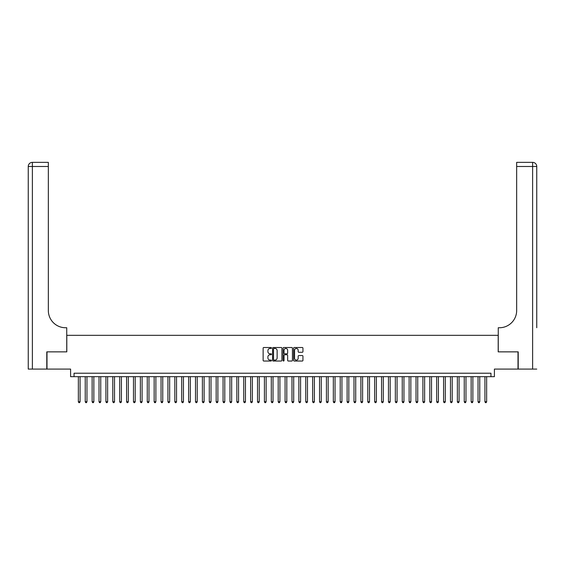 <?xml version="1.0" encoding="UTF-8"?>
<svg xmlns="http://www.w3.org/2000/svg" width="565" height="565" viewBox="0 0 565 565"><rect width="100%" height="100%" fill="white"/><g stroke="black" fill="none" stroke-linecap="round" stroke-linejoin="round"><path stroke-width="0.85" d="M271.475 347.984A0.473 0.473 0 0 0 271.002 347.51L263.813 347.51A0.678 0.678 0 0 0 263.135 348.181L263.135 360.357A0.678 0.678 0 0 0 263.813 361.035L271.002 361.035A0.473 0.473 0 0 0 271.475 360.562A0.473 0.473 0 0 0 271.002 360.089L270.07 360.089A2.161 2.161 0 0 1 267.909 357.928L267.909 356.911A2.161 2.161 0 0 1 270.07 354.742L271.002 354.742A0.473 0.473 0 0 0 271.475 354.269A0.473 0.473 0 0 0 271.002 353.796L270.07 353.796A2.161 2.161 0 0 1 267.909 351.635L267.909 350.618A2.161 2.161 0 0 1 270.07 348.457L271.002 348.457A0.473 0.473 0 0 0 271.475 347.984M302.268 352.278A0.678 0.678 0 0 0 302.946 351.599L302.946 348.181A0.678 0.678 0 0 0 302.268 347.51L294.287 347.51A0.678 0.678 0 0 0 293.609 348.181L293.609 360.357A0.678 0.678 0 0 0 294.287 361.035L302.268 361.035A0.678 0.678 0 0 0 302.946 360.357L302.946 356.233A0.678 0.678 0 0 0 302.268 355.555L298.85 355.555A0.678 0.678 0 0 0 298.179 356.233L298.179 358.281A1.808 1.808 0 0 1 296.364 360.089A1.808 1.808 0 0 1 294.556 358.281L294.556 350.265A1.808 1.808 0 0 1 296.364 348.457A1.808 1.808 0 0 1 298.179 350.265L298.179 351.599A0.678 0.678 0 0 0 298.85 352.278L302.268 352.278M490.957 376.671L494.403 376.671L494.403 369.086L518.006 369.086L518.006 351.861L498.196 351.861L498.196 335.32L66.804 335.32L66.804 351.861L46.994 351.861L46.994 369.086L70.597 369.086L70.597 376.671L490.957 376.671L490.957 373.225L74.043 373.225L74.043 376.671M281.907 348.181A0.678 0.678 0 0 0 281.229 347.51L273.248 347.51A0.678 0.678 0 0 0 272.57 348.181L272.57 360.357A0.678 0.678 0 0 0 273.248 361.035L281.229 361.035A0.678 0.678 0 0 0 281.907 360.357L281.907 348.181M283.771 347.51L291.752 347.51A0.678 0.678 0 0 1 292.43 348.181L292.43 360.357A0.678 0.678 0 0 1 291.752 361.035L288.334 361.035A0.678 0.678 0 0 1 287.656 360.357L287.656 355.42A0.678 0.678 0 0 0 286.985 354.742L284.718 354.742A0.678 0.678 0 0 0 284.04 355.42L284.04 360.562A0.473 0.473 0 0 1 283.566 361.035A0.473 0.473 0 0 1 283.093 360.562L283.093 348.181A0.678 0.678 0 0 1 283.771 347.51M273.997 348.457A0.473 0.473 0 0 0 273.524 348.93L273.524 359.615A0.473 0.473 0 0 0 273.997 360.089L274.971 360.089A2.161 2.161 0 0 0 277.14 357.928L277.14 350.618A2.161 2.161 0 0 0 274.971 348.457L273.997 348.457M287.656 350.3A1.808 1.808 0 0 0 285.848 348.485A1.808 1.808 0 0 0 284.04 350.3L284.04 353.125A0.678 0.678 0 0 0 284.718 353.796L286.985 353.796A0.678 0.678 0 0 0 287.656 353.125L287.656 350.3M78.351 376.671L78.351 401.75L80.075 401.75L80.075 376.671M80.075 401.75L79.552 402.647L78.867 402.647L78.351 401.75M46.789 351.861L66.741 351.861L66.741 327.742L65.568 327.742A17.225 17.225 0 0 1 48.336 310.51L48.336 166.484L32.382 166.484L32.382 369.086L46.789 369.086L46.789 351.861M32.382 369.086L28.25 369.086L28.25 166.484A4.132 4.132 0 0 1 32.382 162.353L48.336 162.353L48.336 166.484M65.568 327.742A17.225 17.225 0 0 1 48.336 310.51M32.382 162.353A4.132 4.132 0 0 0 28.25 166.484L32.382 166.484L32.382 162.353M536.75 369.086L518.211 369.086L518.211 351.861L498.259 351.861L498.259 327.742L499.432 327.742A17.225 17.225 0 0 0 516.664 310.51L516.664 162.353L532.618 162.353A4.132 4.132 0 0 1 536.75 166.484L536.75 327.742M499.432 327.742A17.225 17.225 0 0 0 516.664 310.51M532.618 369.086L532.618 166.484L536.75 166.484A4.132 4.132 0 0 0 532.618 162.353L532.618 166.484L516.664 166.484M85.237 376.671L85.237 401.75L86.961 401.75L86.961 376.671M86.961 401.75L86.445 402.647L85.76 402.647L85.237 401.75M92.13 376.671L92.13 401.75L93.854 401.75L93.854 376.671M93.854 401.75L93.338 402.647L92.646 402.647L92.13 401.75M99.023 376.671L99.023 401.75L100.747 401.75L100.747 376.671M100.747 401.75L100.231 402.647L99.539 402.647L99.023 401.75M105.916 376.671L105.916 401.75L107.64 401.75L107.64 376.671M107.64 401.75L107.117 402.647L106.432 402.647L105.916 401.75M112.802 376.671L112.802 401.75L114.526 401.75L114.526 376.671M114.526 401.75L114.01 402.647L113.325 402.647L112.802 401.75M119.695 376.671L119.695 401.75L121.418 401.75L121.418 376.671M121.418 401.75L120.903 402.647L120.211 402.647L119.695 401.75M126.588 376.671L126.588 401.75L128.312 401.75L128.312 376.671M128.312 401.75L127.796 402.647L127.104 402.647L126.588 401.75M133.481 376.671L133.481 401.75L135.204 401.75L135.204 376.671M135.204 401.75L134.682 402.647L133.997 402.647L133.481 401.75M140.367 376.671L140.367 401.75L142.09 401.75L142.09 376.671M142.09 401.75L141.575 402.647L140.89 402.647L140.367 401.75M147.26 376.671L147.26 401.75L148.983 401.75L148.983 376.671M148.983 401.75L148.468 402.647L147.776 402.647L147.26 401.75M154.153 376.671L154.153 401.75L155.876 401.75L155.876 376.671M155.876 401.75L155.361 402.647L154.669 402.647L154.153 401.75M161.046 376.671L161.046 401.75L162.762 401.75L162.762 376.671M162.762 401.75L162.247 402.647L161.562 402.647L161.046 401.75M167.932 376.671L167.932 401.75L169.655 401.75L169.655 376.671M169.655 401.75L169.14 402.647L168.448 402.647L167.932 401.75M174.825 376.671L174.825 401.75L176.548 401.75L176.548 376.671M176.548 401.75L176.033 402.647L175.341 402.647L174.825 401.75M181.718 376.671L181.718 401.75L183.441 401.75L183.441 376.671M183.441 401.75L182.926 402.647L182.234 402.647L181.718 401.75M188.611 376.671L188.611 401.75L190.327 401.75L190.327 376.671M190.327 401.75L189.812 402.647L189.127 402.647L188.611 401.75M195.497 376.671L195.497 401.75L197.22 401.75L197.22 376.671M197.22 401.75L196.705 402.647L196.013 402.647L195.497 401.75M202.39 376.671L202.39 401.75L204.113 401.75L204.113 376.671M204.113 401.75L203.598 402.647L202.906 402.647L202.39 401.75M209.283 376.671L209.283 401.75L211.006 401.75L211.006 376.671M211.006 401.75L210.484 402.647L209.799 402.647L209.283 401.75M216.169 376.671L216.169 401.75L217.892 401.75L217.892 376.671M217.892 401.75L217.377 402.647L216.692 402.647L216.169 401.75M223.062 376.671L223.062 401.75L224.785 401.75L224.785 376.671M224.785 401.75L224.27 402.647L223.578 402.647L223.062 401.75M229.955 376.671L229.955 401.75L231.678 401.75L231.678 376.671M231.678 401.75L231.163 402.647L230.471 402.647L229.955 401.75M236.848 376.671L236.848 401.75L238.571 401.75L238.571 376.671M238.571 401.75L238.049 402.647L237.364 402.647L236.848 401.75M243.734 376.671L243.734 401.75L245.457 401.75L245.457 376.671M245.457 401.75L244.942 402.647L244.257 402.647L243.734 401.75M250.627 376.671L250.627 401.75L252.35 401.75L252.35 376.671M252.35 401.75L251.835 402.647L251.143 402.647L250.627 401.75M257.52 376.671L257.52 401.75L259.243 401.75L259.243 376.671M259.243 401.75L258.728 402.647L258.036 402.647L257.52 401.75M264.413 376.671L264.413 401.75L266.136 401.75L266.136 376.671M266.136 401.75L265.614 402.647L264.929 402.647L264.413 401.75M271.299 376.671L271.299 401.75L273.022 401.75L273.022 376.671M273.022 401.75L272.507 402.647L271.822 402.647L271.299 401.75M278.192 376.671L278.192 401.75L279.915 401.75L279.915 376.671M279.915 401.75L279.4 402.647L278.707 402.647L278.192 401.75M285.085 376.671L285.085 401.75L286.808 401.75L286.808 376.671M286.808 401.75L286.293 402.647L285.6 402.647L285.085 401.75M291.978 376.671L291.978 401.75L293.701 401.75L293.701 376.671M293.701 401.75L293.179 402.647L292.493 402.647L291.978 401.75M298.864 376.671L298.864 401.75L300.587 401.75L300.587 376.671M300.587 401.75L300.072 402.647L299.386 402.647L298.864 401.75M305.757 376.671L305.757 401.75L307.48 401.75L307.48 376.671M307.48 401.75L306.964 402.647L306.272 402.647L305.757 401.75M312.65 376.671L312.65 401.75L314.373 401.75L314.373 376.671M314.373 401.75L313.858 402.647L313.165 402.647L312.65 401.75M319.543 376.671L319.543 401.75L321.266 401.75L321.266 376.671M321.266 401.75L320.743 402.647L320.058 402.647L319.543 401.75M326.429 376.671L326.429 401.75L328.152 401.75L328.152 376.671M328.152 401.75L327.636 402.647L326.951 402.647L326.429 401.75M333.322 376.671L333.322 401.75L335.045 401.75L335.045 376.671M335.045 401.75L334.529 402.647L333.837 402.647L333.322 401.75M340.215 376.671L340.215 401.75L341.938 401.75L341.938 376.671M341.938 401.75L341.422 402.647L340.73 402.647L340.215 401.75M347.108 376.671L347.108 401.75L348.831 401.75L348.831 376.671M348.831 401.75L348.308 402.647L347.623 402.647L347.108 401.75M353.994 376.671L353.994 401.75L355.717 401.75L355.717 376.671M355.717 401.75L355.201 402.647L354.516 402.647L353.994 401.75M360.887 376.671L360.887 401.75L362.61 401.75L362.61 376.671M362.61 401.75L362.094 402.647L361.402 402.647L360.887 401.75M367.78 376.671L367.78 401.75L369.503 401.75L369.503 376.671M369.503 401.75L368.987 402.647L368.295 402.647L367.78 401.75M374.673 376.671L374.673 401.75L376.389 401.75L376.389 376.671M376.389 401.75L375.873 402.647L375.188 402.647L374.673 401.75M381.559 376.671L381.559 401.75L383.282 401.75L383.282 376.671M383.282 401.75L382.766 402.647L382.074 402.647L381.559 401.75M388.452 376.671L388.452 401.75L390.175 401.75L390.175 376.671M390.175 401.75L389.659 402.647L388.967 402.647L388.452 401.75M395.345 376.671L395.345 401.75L397.068 401.75L397.068 376.671M397.068 401.75L396.552 402.647L395.86 402.647L395.345 401.75M402.238 376.671L402.238 401.75L403.954 401.75L403.954 376.671M403.954 401.75L403.438 402.647L402.753 402.647L402.238 401.75M409.124 376.671L409.124 401.75L410.847 401.75L410.847 376.671M410.847 401.75L410.331 402.647L409.639 402.647L409.124 401.75M416.017 376.671L416.017 401.75L417.74 401.75L417.74 376.671M417.74 401.75L417.224 402.647L416.532 402.647L416.017 401.75M422.91 376.671L422.91 401.75L424.633 401.75L424.633 376.671M424.633 401.75L424.11 402.647L423.425 402.647L422.91 401.75M429.796 376.671L429.796 401.75L431.519 401.75L431.519 376.671M431.519 401.75L431.003 402.647L430.318 402.647L429.796 401.75M436.689 376.671L436.689 401.75L438.412 401.75L438.412 376.671M438.412 401.75L437.896 402.647L437.204 402.647L436.689 401.75M443.582 376.671L443.582 401.75L445.305 401.75L445.305 376.671M445.305 401.75L444.789 402.647L444.097 402.647L443.582 401.75M450.475 376.671L450.475 401.75L452.198 401.75L452.198 376.671M452.198 401.75L451.675 402.647L450.99 402.647L450.475 401.75M457.36 376.671L457.36 401.75L459.084 401.75L459.084 376.671M459.084 401.75L458.568 402.647L457.883 402.647L457.36 401.75M464.253 376.671L464.253 401.75L465.977 401.75L465.977 376.671M465.977 401.75L465.461 402.647L464.769 402.647L464.253 401.75M471.146 376.671L471.146 401.75L472.87 401.75L472.87 376.671M472.87 401.75L472.354 402.647L471.662 402.647L471.146 401.75M478.039 376.671L478.039 401.75L479.763 401.75L479.763 376.671M479.763 401.75L479.24 402.647L478.555 402.647L478.039 401.75M484.925 376.671L484.925 401.75L486.649 401.75L486.649 376.671M486.649 401.75L486.133 402.647L485.448 402.647L484.925 401.75"/></g></svg>
